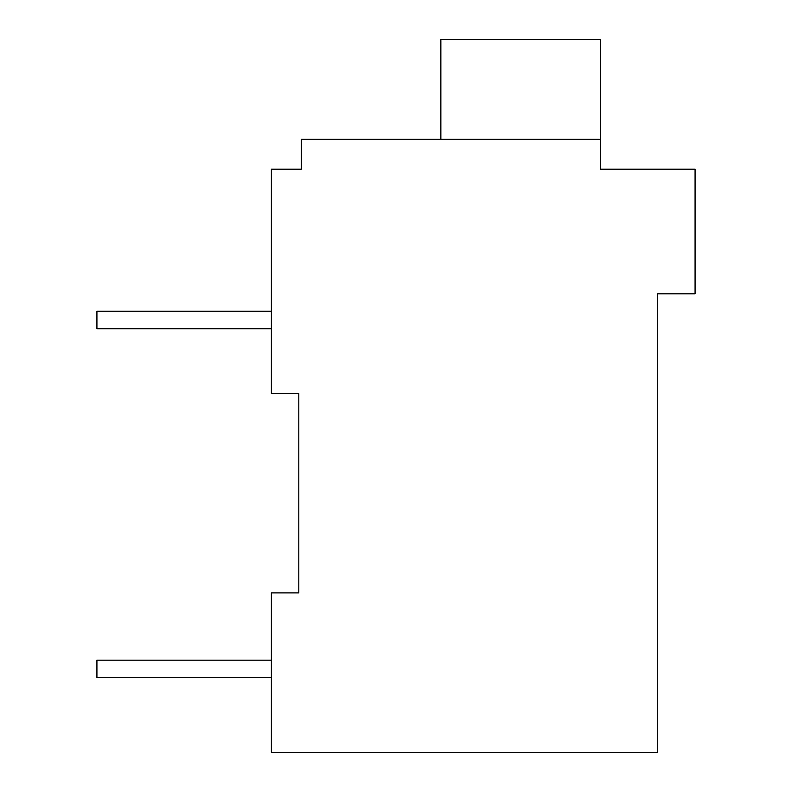 <?xml version="1.0" encoding="UTF-8"?>
<svg xmlns="http://www.w3.org/2000/svg" width="792" height="792" viewBox="0 0 792 792"><rect width="100%" height="100%" fill="white"/><g stroke="black" fill="none" stroke-linecap="round" stroke-linejoin="round"><path stroke-width="1.19" d="M657.697 293.812L657.697 752.4L271.389 752.4L271.389 592.891L298.802 592.891L298.802 393.505L271.389 393.505L271.389 169.201L301.297 169.201L301.297 139.293L600.366 139.293L600.366 169.201L695.079 169.201L695.079 293.812L657.697 293.812M296.307 169.201L301.297 169.201M298.802 592.891L271.389 592.891M600.366 139.293L600.366 39.6L440.857 39.6L440.857 139.293M271.389 660.182L96.921 660.182L96.921 677.635L271.389 677.635M271.389 311.266L96.921 311.266L96.921 328.71L271.389 328.71"/></g></svg>
